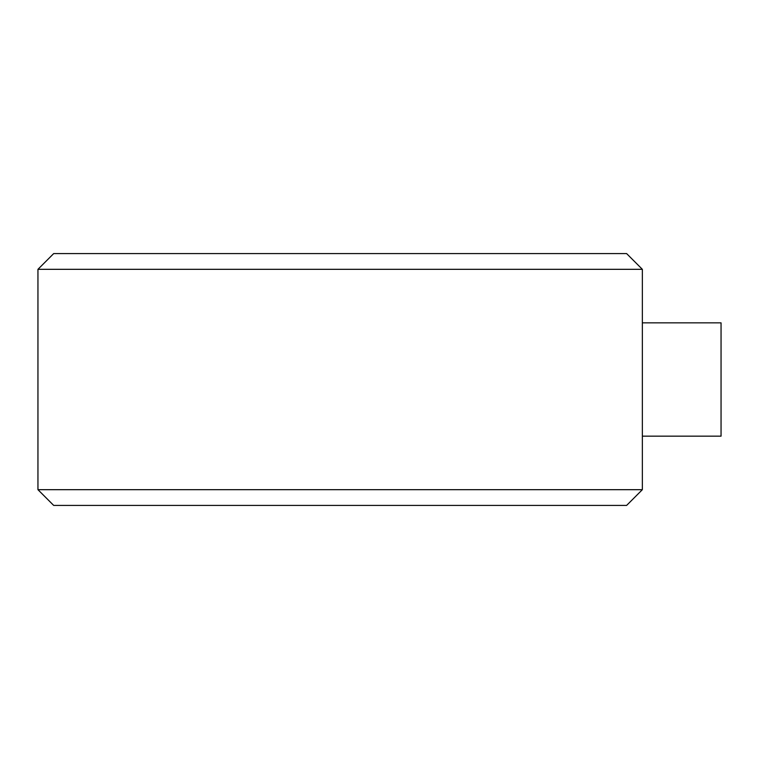<?xml version="1.0" encoding="UTF-8"?>
<svg xmlns="http://www.w3.org/2000/svg" width="759" height="759" viewBox="0 0 759 759"><rect width="100%" height="100%" fill="white"/><g stroke="black" fill="none" stroke-linecap="round" stroke-linejoin="round"><path stroke-width="0.57" stroke-dasharray="3.79 2.85" d="M37.95 269.322L37.95 489.678L642.351 489.678L642.351 269.322L626.611 253.582L53.69 253.582L37.95 269.322L642.351 269.322M37.95 489.678L53.69 505.418L626.611 505.418L642.351 489.678M642.351 322.841L721.05 322.841L721.05 436.159L642.351 436.159L642.351 322.841L642.351 436.159"/><path stroke-width="1.14" d="M37.95 489.678L37.95 269.322L642.351 269.322L642.351 489.678L37.95 489.678L53.69 505.418L626.611 505.418L642.351 489.678M37.95 269.322L53.69 253.582L626.611 253.582L642.351 269.322M642.351 322.841L721.05 322.841L721.05 436.159L642.351 436.159"/></g></svg>
